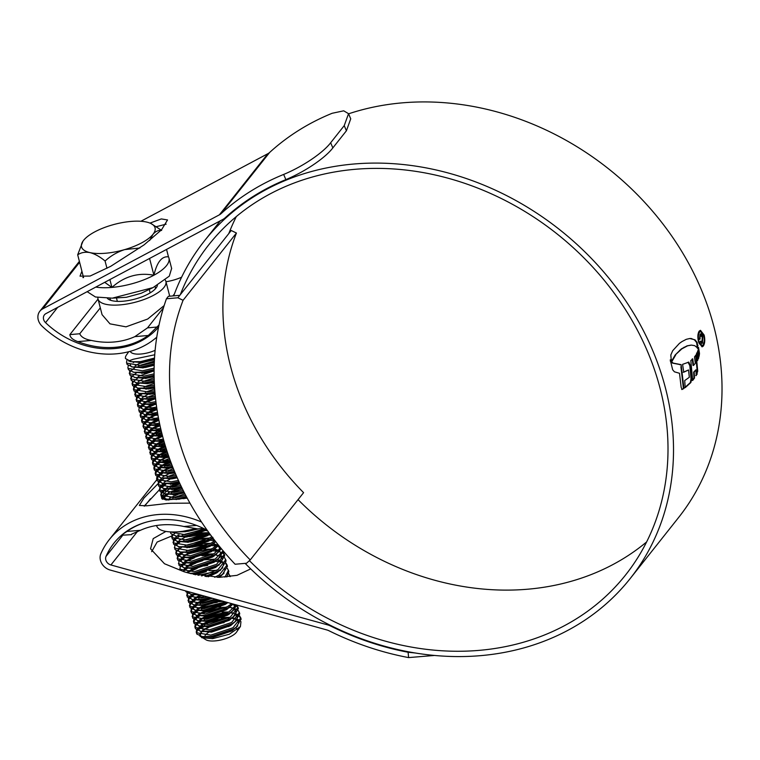 <?xml version="1.0" encoding="UTF-8"?>
<svg xmlns="http://www.w3.org/2000/svg" width="760" height="760" viewBox="0 0 760 760"><rect width="100%" height="100%" fill="white"/><g stroke="black" fill="none" stroke-linecap="round" stroke-linejoin="round"><path stroke-width="1.14" d="M179.816 295.327L168.378 296.324L166.44 298.775A276.383 233.614 38.4 0 0 235.096 564.243L246.525 563.245L250.22 559.939L303.582 492.67A260.024 219.782 -141.6 0 1 236.436 233.035L183.075 300.305L177.868 297.777L231.23 230.508L236.436 233.035M250.22 559.939A260.024 219.782 38.4 0 1 183.075 300.305M229.976 230.612L231.23 230.508M166.44 298.775L177.868 297.777M130.9 221.435A37.981 13.528 -14.5 0 0 111.853 225.074A37.981 13.528 -14.5 0 0 83.581 240.35A37.981 13.528 -14.5 0 0 83.002 241.138A37.981 13.528 -14.5 0 0 90.013 252.615A37.981 13.528 -14.5 0 0 124.716 249.594A37.981 13.528 -14.5 0 0 152.988 234.317A37.981 13.528 -14.5 0 0 150.993 223.554A37.981 13.528 -14.5 0 0 146.556 222.053A37.981 13.528 -14.5 0 0 130.9 221.435M171.627 268.432L169.299 276.137L153.035 287.613L112.28 298.158L95.475 296.998L87.162 291.678M166.554 249.422L168.473 256.851A43.852 15.618 165.5 0 1 168.948 258.067A43.852 15.618 165.5 0 1 153.909 275.215A43.852 15.618 165.5 0 1 111.919 287.413A43.852 15.618 165.5 0 1 95.807 287.08M153.035 287.613L141.16 293.284L126.331 297.293L112.28 298.158M155.125 350.322A16.948 6.032 165.5 0 1 140.999 354.008A16.948 6.032 165.5 0 1 130.264 351.31M128.715 351.728L128.402 352.212M154.527 358.065L140.429 361.637L131.489 361.75L125.495 358.577A23.37 8.322 165.5 0 1 126.407 355.062L128.212 352.459M240.958 621.68L240.407 626.534L236.559 632.092A16.948 6.032 165.5 0 1 215.184 640.889A16.948 6.032 165.5 0 1 206.226 639.939L199.909 636.091M204.63 638.581A16.948 6.032 165.5 0 1 204.44 636.775M205.076 635.474A16.948 6.032 165.5 0 1 211.014 630.99M240.407 626.534L229.339 634.22L212.6 638.666L201.695 637.697M199.69 634.809L200.013 633.716M209.579 626.914L203.423 630.183L209.579 626.914L222.965 622.697M204.953 626.183L198.369 629.536M202.398 624.91L204.468 623.808L227.069 618.193A23.37 8.322 -14.5 0 0 204.373 624.872M202.141 626.211A23.37 8.322 -14.5 0 0 198.236 629.498M197.476 630.41L196.507 632.767M196.602 629.936L196.241 632.13L196.821 634.039L202.274 636.586L211.204 636.443L233.358 629.061L236.16 627.209L241.157 619.106L239.732 615.952M200.45 626.116L197.134 629.09M196.241 632.13L196.479 632.719L210.862 635.122L233.016 627.731L240.815 617.785M224.076 614.365L204.126 619.514M201.371 620.939L196.897 624.216M196.108 625.128L195.139 627.484M195.234 624.644L194.873 626.848L195.453 628.748L200.906 631.303L209.845 631.151L231.99 623.77L234.792 621.917L239.789 613.823L238.364 610.669M227.173 612.855L203.1 618.526L201.03 619.619M198.35 621.347L195.766 623.798M194.873 626.848L195.111 627.428L209.504 629.831L231.648 622.45L239.447 612.494M200.004 615.657L195.529 618.934M194.74 619.837L193.772 622.193M193.866 619.362L193.505 621.556L194.085 623.466L199.538 626.012L208.477 625.869L230.622 618.488L233.424 616.635L238.421 608.532L236.996 605.387M225.805 607.572L201.732 613.244L199.661 614.336M196.992 616.065L194.398 618.517M193.505 621.556L193.743 622.145L208.136 624.549L230.28 617.167L238.079 607.211M221.34 603.792L201.391 608.95M198.636 610.365L194.161 613.643M193.382 614.555L192.403 616.911M192.498 614.07L192.717 618.184L198.17 620.73L207.109 620.578L229.254 613.197L232.056 611.353L237.063 605.121M224.438 602.281L200.364 607.952L198.293 609.045M196.346 610.261L193.04 613.234M192.147 616.274L192.375 616.854L206.767 619.257L228.912 611.876L236.341 604.922M215.289 599.098L200.032 603.658M197.267 605.083L192.793 608.361M192.014 609.264L191.045 611.629M191.13 608.788L191.349 612.892L196.802 615.438L205.741 615.296L227.886 607.914L233.082 604.019M212.296 598.272L196.925 603.763M194.978 604.969L191.672 607.943M190.779 610.983L191.007 611.572L205.399 613.975L227.544 606.594L231.724 603.639M204.459 596.106L198.664 598.376M195.899 599.792L191.425 603.069M190.646 603.981L189.677 606.337M189.762 603.497L189.981 607.611L195.434 610.156L204.373 610.014L227.002 602.338M202.15 595.469L195.557 598.471M193.61 599.688L190.304 602.661M189.411 605.701L189.639 606.29L204.031 608.684L225.236 601.853M194.541 594.51L190.066 597.788M189.278 598.69L188.309 601.056M188.394 598.215L188.623 602.319L194.066 604.875L203.005 604.722L219.393 600.229M191.52 594.918L188.936 597.369M188.043 600.419L188.28 600.998L202.663 603.402L217.255 599.64M189.306 591.917L188.698 592.496M187.91 593.408L186.941 595.764M187.026 592.933L187.255 597.037L192.707 599.583L201.637 599.44L210.197 597.692M188.005 591.556L187.568 592.087M186.675 595.128L186.912 595.716L201.295 598.12L207.565 596.961M185.582 590.89L185.886 591.745L191.339 594.301L198.17 594.367M185.953 590.995L193.886 593.189M213.142 572.071L197.999 575.301M206.331 571.663L195.491 574.778M197.201 568.385L188.727 572.042M187.701 568.081L183.226 571.358M195.833 563.093L187.359 566.76M186.333 562.789L182.419 565.535M189.839 573.363L194.807 573.011L216.951 565.62L219.754 563.778L224.751 555.674L223.326 552.52M212.135 554.705L202.226 555.807M194.465 557.811L185.991 561.469M184.043 562.685L183.521 563.056M184.015 562.685L180.728 565.658M180.196 566.494L180.072 569.288L194.465 571.681L216.609 564.3L224.409 554.353M184.965 557.508L181.051 560.244M178.828 561.212L179.046 565.317L184.5 567.872L193.439 567.72L215.583 560.339L218.386 558.486L223.506 551.266M210.767 549.423L200.858 550.525M181.953 557.916L179.369 560.367M178.476 563.417L178.704 563.996L193.097 566.399L215.241 559.018L223.089 550.772M206.302 545.642L186.361 550.8M183.302 552.396L179.123 555.494M178.343 556.406L177.375 558.761M177.46 555.931L177.678 560.034L183.131 562.581L192.071 562.438L214.215 555.056L217.018 553.204L221.35 548.682M207.936 544.188L191.729 547.238M181.307 552.111L178.001 555.085M177.108 558.125L177.336 558.714L191.729 561.117L213.873 553.726L220.685 547.884M204.934 540.36L184.993 545.509M181.934 547.114L177.755 550.211M176.975 551.123L176.006 553.48M176.092 550.639L176.31 554.743L181.763 557.298L190.703 557.146L212.847 549.765L218.585 545.3M198.123 539.952L190.361 541.956M179.92 546.839L179.218 547.342L179.892 546.839M175.74 552.843L175.968 553.422L190.361 555.826L212.505 548.444L217.854 544.388M203.575 535.068L183.625 540.227M179.721 542.336L176.947 544.388M174.724 545.357L174.952 549.461L180.395 552.007L189.335 551.864L211.48 544.483L215.621 541.567M206.663 533.567L188.993 536.664M178.552 541.557L175.266 544.511M174.373 547.552L174.61 548.14L188.993 550.544L211.147 543.163L214.861 540.588M202.207 529.786L182.257 534.945M179.198 536.541L175.028 539.638M174.239 540.55L173.27 542.906M173.356 540.065L173.584 544.169L179.037 546.725L187.967 546.573L210.121 539.192L212.572 537.596M199.111 528.77L187.625 531.383M176.482 536.769L173.898 539.23M173.005 542.269L173.242 542.849L187.625 545.253L209.779 537.871L211.802 536.579M176.795 531.886L174.107 533.909L174.43 531.981M172.871 535.258L171.902 537.624M171.988 534.783L172.216 538.887L177.669 541.433L186.599 541.291L209.494 533.453M171.636 536.978L171.874 537.567L186.257 539.971L208.725 532.399M204.288 528.798L184.889 534.679L170.335 531.914L170.848 533.606L176.301 536.151L185.231 536.009L205.761 529.53M184.993 493.933L172.691 497.942M169.623 499.538L168.872 499.994M178.059 494.38L169.584 498.037M167.637 499.253L166.63 499.975M182.447 488.908L171.323 492.651M168.559 494.076L164.084 497.353M163.305 498.256L162.668 499.301M181.83 487.654L168.216 492.756M162.963 496.935L165.746 494.332M162.421 497.781L162.032 498.883M180.025 483.882L169.955 487.369M167.191 488.784L162.725 492.062M161.937 492.974L160.968 495.33M161.053 492.489L161.272 496.603L166.725 499.149L175.664 499.006L186.399 496.603M179.436 482.619L166.858 487.464M164.901 488.68L161.595 491.653M160.702 494.693L160.939 495.282L175.322 497.676L185.754 495.377M165.832 483.502L161.357 486.78M160.569 487.683L159.6 490.048M159.685 487.207L159.913 491.311L165.357 493.867L174.296 493.715L183.844 491.682M177.147 477.574L173.954 478.524M163.533 483.388L160.227 486.362M159.334 489.411L159.571 489.991L173.954 492.394L183.217 490.447M175.503 473.774L167.219 476.795M164.464 478.22L159.989 481.488M159.201 482.401L158.232 484.756M158.317 481.916L158.545 486.029L163.998 488.575L172.928 488.433L181.374 486.714M174.971 472.511L172.586 473.233M161.443 478.619L158.859 481.08M157.966 484.12L158.203 484.709L172.586 487.112L180.775 485.459M173.403 468.702L165.851 471.504M163.096 472.929L158.621 476.206M157.833 477.109L156.864 479.474M156.959 476.634L156.598 478.838L157.177 480.738L162.63 483.293L171.56 483.141L179.008 481.697M172.891 467.428L171.228 467.951M160.075 473.337L157.491 475.788M156.598 478.838L156.835 479.417L171.218 481.821L178.429 480.434M171.409 463.6L164.483 466.222M160.578 468.331L157.254 470.924M156.465 471.827L155.496 474.183M155.591 471.352L155.23 473.546L155.809 475.456L161.262 478.002L170.192 477.859L176.738 476.644M170.924 462.327L161.386 466.327M158.906 467.903L156.123 470.506M155.23 473.546L155.468 474.135L169.85 476.539L176.187 475.37M169.518 458.479L163.115 460.94M160.36 462.355L155.886 465.633M155.097 466.545L154.128 468.901M154.223 466.06L153.862 468.264L154.441 470.164L159.894 472.72L168.825 472.568L174.562 471.542M169.062 457.188L168.492 457.377M156.626 463.324L154.755 465.224M153.862 468.264L154.1 468.844L168.492 471.248L174.04 470.269M167.732 453.321L161.747 455.648M158.992 457.073L154.517 460.351M153.729 461.253L152.76 463.619M152.855 460.778L152.494 462.973L153.073 464.882L158.526 467.428L167.466 467.286L172.491 466.421M167.295 452.029L158.65 455.753M156.702 456.959L153.387 459.933M152.494 462.973L152.732 463.562L167.124 465.965L171.998 465.13M166.041 448.144L160.379 450.366M157.624 451.782L153.149 455.059M152.361 455.971L151.392 458.327M151.487 455.487L151.126 457.691L151.706 459.601L157.159 462.147L170.525 461.263M152.19 446.148L165.632 446.823L157.282 450.462M154.612 452.19L152.019 454.651M151.126 457.691L151.364 458.27L165.756 460.674L170.05 459.962M164.464 442.928L159.011 445.075M156.256 446.5L151.781 449.777M151.002 450.68L150.024 453.045M150.119 450.205L150.338 454.309L155.791 456.865L168.673 456.076M164.084 441.617L155.914 445.18M153.244 446.909L150.66 449.359M149.768 452.409L149.995 452.988L164.388 455.392L168.216 454.774M154.888 441.218L150.413 444.486M149.634 445.398L148.666 447.754M148.751 444.913L148.969 449.027L154.423 451.573L166.915 450.86M162.64 436.363L154.546 439.888M152.599 441.104L149.292 444.077M148.399 447.117L148.627 447.706L163.02 450.11L166.497 449.559M161.614 432.392L156.284 434.501M153.52 435.926L149.045 439.204M148.266 440.106L147.298 442.472M147.383 439.631L147.601 443.735L153.055 446.291L165.272 445.626M161.291 431.062L153.178 434.606M151.23 435.822L147.924 438.786M147.031 441.835L147.259 442.415L161.652 444.818L164.873 444.315M151.012 431.328L147.687 433.922M146.898 434.824L145.93 437.18M146.015 434.349L146.243 438.453L151.686 440.999L163.732 440.373M160.056 425.733L151.82 429.324M149.862 430.53L146.556 433.504M145.663 436.544L145.901 437.133L160.284 439.536L163.362 439.061M150.793 425.353L146.319 428.63M145.53 429.542L144.561 431.898M144.647 429.058L144.875 433.162L150.328 435.717L162.307 435.1M145.35 419.719L158.925 420.375L150.452 424.033M148.504 425.248L145.189 428.222M144.295 431.262L144.533 431.841L158.916 434.245L161.965 433.779M149.425 420.071L144.951 423.349M144.162 424.251L143.193 426.616M143.279 423.776L143.507 427.88L148.96 430.426L160.987 429.808M147.136 419.957L143.82 422.93M142.927 425.97L143.165 426.559L157.548 428.963L160.673 428.478M146.908 415.473L144.143 417.525M142.794 418.969L141.825 421.325M141.92 418.484L141.559 420.688L142.139 422.598L147.592 425.144L159.78 424.488M157.006 409.535L147.715 413.459M145.236 415.045L142.452 417.648M141.559 420.688L141.797 421.268L156.18 423.671L159.495 423.159M146.386 409.668L142.775 412.233M141.427 413.677L140.457 416.043M140.552 413.202L140.191 415.406L140.771 417.306L146.224 419.862L158.688 419.149M154.821 404.519L146.347 408.177M142.956 410.466L141.084 412.357M140.191 415.406L140.429 415.986L154.812 418.389L158.431 417.81M145.018 404.387L141.407 406.952M139.184 407.911L138.823 410.115L139.403 412.024L144.856 414.57L157.709 413.791M155.562 398.582L144.98 402.885M143.032 404.101L139.716 407.075M138.823 410.115L139.061 410.704L153.453 413.108L157.482 412.442M155.135 394.449L146.708 397.499M143.649 399.095L139.479 402.202M138.691 403.104L137.721 405.469M137.816 402.629L137.456 404.833L138.035 406.733L143.488 409.288L156.835 408.405M155.011 393.062L152.085 393.946M141.636 398.829L138.349 401.784M137.456 404.833L137.693 405.412L152.085 407.816L156.636 407.046M154.689 388.911L145.34 392.217M142.281 393.813L138.111 396.919M137.332 397.822L136.353 400.178M136.448 397.347L136.667 401.451L142.12 403.997L151.059 403.854L156.085 402.981M140.296 393.528L136.99 396.501M136.097 399.541L136.325 400.13L150.718 402.534L155.914 401.622M154.365 383.363L143.982 386.935M140.923 388.531L136.743 391.628M135.964 392.54L134.995 394.896M135.081 392.055L135.299 396.159L140.752 398.715L149.691 398.563L155.448 397.537M138.206 388.759L135.622 391.21M134.729 394.259L134.957 394.839L149.35 397.242L155.306 396.169M154.166 377.805L142.614 381.644M139.555 383.24L135.375 386.346M134.596 387.248L133.627 389.614M133.713 386.773L133.931 390.877L139.384 393.423L148.323 393.281L154.926 392.046M137.531 382.954L134.254 385.928M133.361 388.968L133.589 389.557L147.982 391.96L154.821 390.668M137.341 378.47L134.016 381.055M133.228 381.966L132.259 384.322M132.344 381.482L132.572 385.595L138.016 388.141L146.956 387.99L154.527 386.517M154.1 370.851L138.149 376.456M131.993 383.686L132.23 384.265L146.614 386.669L154.451 385.12M136.819 372.666L132.648 375.772M131.86 376.675L130.891 379.041M130.976 376.2L131.204 380.304L136.657 382.859L145.588 382.707L154.261 380.931M154.195 365.294L145.245 367.507M130.625 378.404L130.862 378.983L145.245 381.387L154.214 379.525M154.356 361.133L138.51 365.788M134.605 367.897L131.28 370.481M130.492 371.393L129.523 373.749M129.608 370.909L129.836 375.022L135.29 377.568L144.219 377.425L154.118 375.288M154.423 359.746L143.887 362.226M129.257 373.112L129.494 373.702L143.877 376.095L154.1 373.863M134.311 361.959L133.237 362.606M128.25 365.626L127.889 367.83L128.468 369.731L133.921 372.286L142.851 372.134L154.109 369.569M127.889 367.83L128.126 368.41L142.509 370.813L154.128 368.125M126.91 360.287L126.521 362.539L127.1 364.448L132.553 366.994L141.483 366.852L154.242 363.774M126.521 362.539L126.758 363.128L141.141 365.531L154.309 362.311M240.929 618.459L239.457 616.731M238.697 616.227L235.439 614.954M229.273 614.184L227.516 614.175M239.115 615.41L236.36 614.014M199.566 620.872L208.582 620.91L227.706 614.403L229.776 612.892M226.727 608.883L226.148 608.893M237.747 610.128L234.992 608.722M233.738 608.342L231.097 607.839M229.548 607.677L228.409 607.601M238.193 607.886L236.721 606.157M235.961 605.653L234.032 604.779M233.51 604.608L232.712 604.38M229.995 576.64L228.798 573.667M226.803 577.001L228.855 571.529L227.43 568.375M216.97 566.608L215.792 566.589M224.96 577.153L228.513 570.209M218.614 565.383L217.673 565.326M217.597 577.353L222.49 574.351L227.487 566.247L226.062 563.093M227.259 565.601L225.786 563.872M220.286 561.773L214.424 561.308M214.69 577.277L219.345 574.873L227.145 564.927M217.246 560.101L216.305 560.034L217.274 559.274M213.503 559.996L212.03 560.044M205.057 576.45L218.32 570.912L221.122 569.059L226.119 560.956L224.694 557.811M214.234 556.035L212.477 556.025M201.581 575.938L217.977 569.591L225.777 559.635M224.076 557.27L221.321 555.864M219.573 555.931L214.738 554.743M224.523 555.028L223.05 553.299M217.559 551.2L211.689 550.734M218.7 550.202L213.522 549.356L218.206 550.649M214.51 549.528L213.37 549.452M219.982 547.029L217.673 546.231M216.191 545.908L209.741 545.452M217.332 544.91L212.154 544.065M213.142 544.245L212.002 544.169M214.823 540.626L208.373 540.17M213.788 539.192L210.786 538.783L214.016 539.486M211.774 538.954L210.833 538.897L211.812 538.128M208.031 538.85L206.568 538.897M210.625 534.983L207.005 534.888M226.442 626.696A16.948 6.032 165.5 0 1 228.959 626.572M235.495 627.684A16.948 6.032 165.5 0 1 237.253 629.717M227.069 618.193L228.541 618.136M231.154 618.165L236.436 618.944M237.68 619.352L240.359 620.958M201.923 631.408L200.241 634.952M201.4 636.452L212.857 637.431L231.98 630.923L237.814 625.86M238.792 623.219L238.459 621.585L237.053 620.008M235.98 619.371L231.306 618.07M229.045 617.87L221.359 618.241M217.607 618.858L206.017 622.601L202.055 624.9M200.554 626.126L198.873 629.669M200.032 631.161L211.489 632.139L230.612 625.642L236.445 620.568M237.424 617.937L237.091 616.293L235.685 614.716M230.935 612.94L232.465 613.13M227.677 612.579L224.228 612.579L204.649 617.319L200.688 619.619M199.186 620.844L197.505 624.378L197.343 623.741L197.657 624.416M198.664 625.879L210.121 626.857L229.244 620.35L235.087 615.286M236.056 612.645L235.723 611.011L234.317 609.434M228.732 607.525L229.596 607.639M226.309 607.297L222.861 607.288L203.281 612.028L199.32 614.327M197.818 615.553L196.137 619.096L195.975 618.459L196.289 619.134M197.296 620.587L208.753 621.566L227.876 615.068L233.719 609.995M234.688 607.364L234.355 605.73L232.95 604.153M217.265 602.385L213.503 603.003M207.451 604.561L197.951 609.045M196.45 610.27L194.769 613.804M195.938 615.306L207.385 616.284L226.508 609.786L232.351 604.713M206.083 599.279L196.593 603.753M195.082 604.979L193.401 608.522L193.239 607.886L193.553 608.561M194.57 610.014L206.017 611.002L225.141 604.494L227.924 602.594M201.295 595.232L195.225 598.471M193.714 599.697L192.042 603.24L191.871 602.594L192.185 603.269M193.201 604.732L204.659 605.711L221.055 600.694M192.346 594.406L190.674 597.949M191.833 599.45L203.291 600.428L212.477 598.319M189.259 591.907L189.306 592.667M190.465 594.158L201.257 595.222M220.001 570.656L219.155 570.522M216.743 570.294L209.057 570.665M199.243 572.85L194.664 574.589M219.431 577.353L224.143 572.992M218.633 565.373L217.635 565.212M207.689 565.383L203.936 566M197.885 567.558L188.385 572.042M208.116 576.811L216.942 572.783L222.775 567.711M223.554 563.739L222.015 561.858M220.941 561.222L217.293 560.063M202.568 560.718L190.978 564.461L187.017 566.751M185.516 567.976L183.834 571.52L183.673 570.883L183.986 571.558M193.373 574.284L196.45 574L215.574 567.492L221.416 562.419M222.186 558.448L220.647 556.577M212.638 554.429L201.2 555.427M191.786 558.211L185.649 561.469M184.148 562.694L182.466 566.238M183.625 567.73L195.082 568.708L214.206 562.21L220.048 557.137M220.647 554.904L220.751 552.833L219.279 551.285M211.27 549.147L207.822 549.147L188.243 553.888L184.281 556.178M182.78 557.403L181.099 560.947M182.257 562.447L193.714 563.426L212.838 556.918L218.68 551.855M219.659 549.214L219.317 547.58L217.911 546.003M216.837 545.366L212.163 544.065M202.226 544.236L192.413 546.421M181.412 552.121L179.73 555.664M180.899 557.156L192.346 558.135L211.47 551.636L217.312 546.563M208.534 538.574L197.096 539.572M191.045 541.13L187.682 542.346M179.531 551.874L190.988 552.852L210.102 546.345L215.688 541.652M207.176 533.292L195.728 534.28M189.677 535.847L186.323 537.063M178.248 541.975L176.833 544.445L177.147 545.129M178.163 546.582L189.62 547.561L208.734 541.063L212.876 537.994M195.329 528.817L194.361 528.998M188.309 530.556L184.956 531.772M176.795 541.3L188.252 542.279L207.366 535.781L209.931 534.052M175.427 536.009L186.884 536.997L206.73 530.043M177.479 531.848L185.516 531.706L196.716 528.913M186.703 497.173L178.724 499.31M184.072 492.147L175.38 494.769M167.722 499.282L167.048 499.994M177.375 488.272L174.011 489.487M166.373 493.971L164.702 497.515L165.632 493.895M165.861 499.006L168.52 499.994M183.673 498.721L186.998 497.724M179.18 482.077L172.653 484.205M165.005 488.689L163.333 492.233M164.493 493.725L175.95 494.703L184.423 492.822M174.638 477.698L171.285 478.914M163.637 483.398L161.965 486.942M163.125 488.442L174.582 489.421L181.944 487.872M174.743 471.969L169.917 473.632M161.756 483.151L173.214 484.13L179.55 482.866M171.902 467.124L162.412 471.608M160.901 472.834L159.23 476.368L159.059 475.731L159.372 476.406M160.388 477.869L171.845 478.847L177.251 477.822M170.544 461.842L161.044 466.317M159.543 467.542L157.861 471.086M159.02 472.577L170.477 473.556L175.056 472.729M165.813 457.767L159.676 461.035M158.175 462.26L156.493 465.794M157.652 467.295L169.109 468.274L172.966 467.609M167.124 451.497L158.308 455.743M156.807 456.969L155.125 460.512L154.964 459.876L155.277 460.55M156.284 462.004L167.741 462.992L170.971 462.45M165.471 446.3L156.94 450.462M155.439 451.687L153.757 455.23L153.596 454.584L153.909 455.259M154.916 456.722L166.373 457.7L169.09 457.263M163.932 441.075L155.572 445.17M154.071 446.395L152.389 449.939M153.558 451.44L167.305 452.058M162.498 435.812L154.214 439.888M152.703 441.113L151.022 444.657M161.158 430.521L152.845 434.606M151.335 435.831L149.606 439.052M150.822 440.866L164.075 441.57M157.614 426.056L151.477 429.315M149.967 430.54L148.295 434.083L148.124 433.438L148.438 434.122M149.454 435.575L162.621 436.297M158.821 419.815L150.109 424.033M148.599 425.258L146.927 428.792M148.086 430.293L161.281 431.015M154.879 415.483L148.741 418.741M147.231 419.966L145.559 423.51L145.388 422.873L145.702 423.548M146.718 425.001L160.046 425.704M156.873 408.984L147.373 413.459M145.445 415.112L144.03 417.582L144.333 418.256M152.142 404.909L146.005 408.167M144.505 409.393L142.775 412.623M143.982 414.438L155.439 415.416L157.918 415.017M154.137 398.411L144.637 402.885M143.108 404.13L141.455 407.654M142.614 409.146L154.071 410.124L157.025 409.64M152.769 393.119L149.406 394.335M141.74 398.848L140.087 402.363M141.246 403.864L152.703 404.842L156.246 404.234M151.401 387.837L148.038 389.053M140.382 393.556L138.719 397.081M139.887 398.572L151.335 399.551L155.582 398.8M139.013 388.274L137.351 391.79M138.519 393.291L149.967 394.269L155.04 393.328M148.666 377.264L145.302 378.48M137.645 382.992L135.993 386.507L135.821 385.871L136.135 386.545M137.151 387.999L148.608 388.987L154.612 387.809M154.1 370.272L153.349 370.415M135.784 382.717L147.24 383.695L154.309 382.233M154.214 364.733L151.981 365.132M145.93 366.69L142.576 367.906M134.416 377.435L145.873 378.413L154.137 376.599M130.283 361.551L141.768 362.548L154.46 359.185L139.032 363.584L135.071 365.883M133.048 372.144L144.505 373.122L154.1 370.889M131.68 366.861L143.136 367.84L154.204 365.094M224.086 622.687L222.556 622.867M211.907 625.328L202.435 630.154M201.181 631.332L200.383 634.989M203.67 636.728L212.686 636.766L231.809 630.268L235.049 627.988M238.421 623.618L238.526 621.547L237.339 619.713M236.369 619.01L232.094 617.567M230.061 617.291L221.189 617.576M210.539 620.036L201.067 624.862M199.814 626.05L199.016 629.698M202.302 631.446L211.318 631.484L230.441 624.976L233.681 622.706M237.053 618.336L237.158 616.265L235.97 614.431M235.001 613.728L230.736 612.275M228.693 612.009L222.148 612.038M206.653 615.695L199.7 619.581M198.445 620.768L197.343 623.741M200.934 626.154L209.95 626.192L229.073 619.694L232.313 617.414M235.685 613.044L235.79 610.973L234.602 609.14M233.633 608.437L229.368 606.993M220.78 606.755L218.462 607.012M207.812 609.472L198.332 614.289M197.077 615.476L195.975 618.459M232.056 611.353L230.945 612.132M234.317 607.762L234.422 605.692L233.538 604.143M223.269 601.303L214.215 602.177M206.445 604.181L196.964 609.007M195.709 610.194L194.921 613.842M198.198 615.581L207.214 615.619L226.337 609.121L229.586 606.85M205.076 598.899L195.595 603.725M194.341 604.903L193.239 607.886M196.831 610.299L205.846 610.337L224.969 603.839L227.164 602.385M200.25 594.947L194.227 598.433M192.973 599.621L191.871 602.594M195.462 605.017L204.487 605.055L220.077 600.428M191.615 594.329L190.817 597.987M194.094 599.725L203.119 599.764L211.261 597.987M189.107 591.859L189.449 592.695M192.736 594.443L199.434 594.719M220.6 570.152L219.792 569.99M198.236 572.47L193.772 574.265M218.215 577.353L222.49 574.351M224.751 570.76L224.855 568.689M219.232 564.861L218.49 564.718M207.518 564.718L204.649 565.174M192.403 568.974L187.397 572.005M206.492 576.631L216.771 572.119L221.122 569.059M223.383 565.478L223.487 563.407L222.3 561.564M221.331 560.861L217.065 559.417M215.023 559.142L203.281 559.883M192.983 562.837L186.029 566.713M184.775 567.9L183.673 570.883M190.969 573.677L196.28 573.334L215.403 566.836L218.642 564.556M222.015 560.186L222.119 558.115L220.932 556.282M216.495 554.297L215.697 554.135M213.664 553.859L204.791 554.144M194.142 556.605L184.661 561.431M183.407 562.619L182.618 566.267M185.896 568.005L194.911 568.053L214.035 561.545L218.386 558.486M220.751 552.833L219.573 550.99M218.595 550.288L214.386 548.853M205.741 548.606L203.423 548.862M192.774 551.323L190.247 552.264M188.299 553.119L183.293 556.149M182.039 557.327L181.25 560.984M184.528 562.723L193.543 562.761L212.667 556.263L215.906 553.983M219.279 549.613L219.383 547.542L218.206 545.708M217.227 545.005L213.759 543.723M210.928 543.286L202.055 543.571M191.406 546.031L186.931 547.827M180.424 552.339L179.882 555.693M183.16 557.441L192.175 557.479L211.299 550.971L214.548 548.701M213.408 538.697L211.593 538.27M209.56 538.004L197.809 538.736M190.038 540.75L187.511 541.69M179.303 546.763L178.514 550.411M181.792 552.149L190.817 552.188L209.931 545.689L213.18 543.409M208.192 532.712L199.32 532.997M188.67 535.458L179.189 540.284M177.935 541.471L176.833 544.445M180.424 546.867L189.449 546.906L208.563 540.398L212.914 537.348M176.567 536.189L175.636 539.828M179.056 541.576L188.081 541.614L207.195 535.116L209.494 533.586M176.301 536.151L186.713 536.332L206.064 529.692M182.818 531.297L194.693 528.894M179.103 498.456L176.196 499.558M177.736 493.173L173.261 494.969M167 499.187L166.402 499.966M176.368 487.892L171.893 489.687M168.121 499.292L177.147 499.329L186.666 497.116M172.482 483.541L170.525 484.395M164.264 488.613L163.476 492.261M166.754 494L175.778 494.047L184.11 492.214M173.631 477.318L164.15 482.144M162.906 483.322L162.108 486.979M165.386 488.718L174.41 488.756L181.64 487.245M172.263 472.026L162.792 476.852M161.538 478.04L160.74 481.688M164.027 483.436L173.042 483.474L179.255 482.239M170.895 466.744L161.424 471.57M160.17 472.758L159.059 475.731M162.659 478.144L171.674 478.183L176.975 477.185M169.527 461.453L160.056 466.279M158.802 467.466L158.004 471.124M161.291 472.862L170.306 472.901L174.791 472.093M168.159 456.171L158.688 460.997M157.434 462.184L156.636 465.832M159.923 467.571L172.71 466.963M166.791 450.889L157.32 455.705M156.066 456.893L154.964 459.876M158.555 462.289L170.734 461.805M165.281 445.654L155.952 450.423M154.698 451.611L153.596 454.584M157.187 456.998L168.862 456.617M161.538 441.256L154.584 445.141M153.33 446.32L152.541 449.977M154.423 451.573L167.095 451.402M162.317 435.157L153.216 439.85M151.962 441.037L151.173 444.685M154.451 446.433L165.433 446.167M160.996 429.856L158.802 430.683M156.855 431.537L151.848 434.568M150.594 435.755L149.805 439.403M153.083 441.142L163.884 440.914M157.443 425.391L150.48 429.276M149.236 430.464L148.124 433.438M151.715 435.86L162.45 435.641M156.075 420.109L149.121 423.994M147.868 425.182L147.07 428.83M150.357 430.568L161.12 430.35M152.76 415.682L147.754 418.703M146.5 419.89L145.388 422.873M148.989 425.286L159.904 425.04M151.392 410.39L146.386 413.421M144.884 414.903L144.03 417.582M147.62 419.995L158.792 419.7M151.971 404.253L145.018 408.139M143.763 409.317L142.965 412.974M144.856 414.57L157.805 414.352M150.603 398.962L143.649 402.847M142.395 404.035L141.607 407.683M144.884 409.431L156.921 408.965M149.236 393.68L142.281 397.565M141.027 398.753L139.925 401.726M143.516 404.139L156.161 403.56M147.868 388.388L145.92 389.253M139.659 393.462L138.871 397.109M140.752 398.715L151.164 398.895L155.505 398.116M149.026 382.166L146.5 383.106M138.291 388.18L137.503 391.827M140.78 393.566L149.796 393.604L154.974 392.635M147.659 376.884L145.132 377.815M143.184 378.68L138.177 381.7M136.923 382.888L135.821 385.871M139.412 388.284L148.438 388.322L154.565 387.115M146.291 371.592L141.816 373.388M138.044 382.992L147.07 383.04L154.28 381.529M154.242 364.04L152.703 364.297M144.923 366.31L142.405 367.251M136.686 377.71L145.702 377.748L154.128 375.887M154.498 358.52L152.456 358.815M142.785 361.294L139.08 362.815M135.318 372.428L144.333 372.466L154.109 370.167M130.359 364.724L130.663 365.398M133.95 367.137L142.965 367.175L154.223 364.363M132.715 361.883L141.597 361.893L154.498 358.445M168.473 256.851C161.832 256.034 156.978 262.152 153.909 275.215C138.244 272.317 124.25 276.383 111.919 287.413L104.709 282.34M82.935 241.233L77.681 254.79A43.824 15.608 -14.5 0 0 77.701 254.828L83.552 277.599M77.701 254.828C81.111 252.481 85.206 251.74 90.013 252.615C94.857 253.897 99.873 256.68 105.051 260.974L106.979 268.299M139.831 248.007L124.716 249.594C117.335 251.978 110.817 255.769 105.155 260.965L105.079 260.955M149.625 240.54L152.988 234.317C155.61 231.287 158.489 230.005 161.614 230.451M161.225 230.118L150.993 223.554M149.577 258.457L153.909 275.215M109.896 279.576L111.919 287.413M157.415 285.361A26.296 9.367 165.5 0 1 156.38 287.565A26.296 9.367 165.5 0 1 123.225 301.207A26.296 9.367 165.5 0 1 109.316 299.734A26.296 9.367 165.5 0 1 107.35 298.319M155.107 289.104A23.37 8.322 -14.5 0 0 155.268 286.985A23.37 8.322 -14.5 0 0 155.135 286.577M97.879 297.54A35.055 12.483 -14.5 0 0 98.011 298.974A35.055 12.483 -14.5 0 0 120.317 304.874A35.055 12.483 -14.5 0 0 165.898 281.418A35.055 12.483 -14.5 0 0 165.319 280.098M164.16 305.577L147.668 319.038L125.989 326.838L109.981 323.845L102.068 314.659L98.011 298.974M159.03 324.976L148.314 335.474A81.766 69.112 38.4 0 1 77.824 341.61C72.808 339.805 70.148 337.478 69.863 334.618L79.762 333.754L100.311 307.857M174.42 293.949L172.843 295.934M163.495 307.714L147.516 327.864L157.424 326.999M98.04 299.088L69.863 334.618M165.984 281.741A75.924 64.172 -141.6 0 0 181.611 277.201M148.314 335.474L134.805 336.651A75.924 64.172 38.4 0 1 91.333 340.433L77.824 341.61M109.934 298.272A23.37 8.322 -14.5 0 0 110.01 298.69A23.37 8.322 -14.5 0 0 111.178 300.456M134.805 336.651L147.516 327.864M79.762 333.754C81.12 337.05 84.968 339.283 91.333 340.433M121.695 535.04L126.93 531.458L140.429 530.29L131.603 534.185M140.429 530.29A75.924 64.172 38.4 0 1 161.272 524.932A75.924 64.172 38.4 0 1 183.91 526.5L196.526 525.407M195.082 528.789A35.055 12.483 165.5 0 1 178.98 531.725A35.055 12.483 165.5 0 1 156.684 525.825L156.598 525.502M187.245 498.189L165.794 499.938L161.605 498.17L161.652 497.116M150.461 498.769L144.675 506.065M121.543 535.239L131.499 534.65M126.93 531.458A81.766 69.112 38.4 0 1 146.851 522.006M161.946 496.365L163.989 493.62M165.053 492.546L169.689 488.728M171.959 487.179L179.655 483.084M203.452 528.39L197.733 528.894L183.91 526.5M249.422 560.661A265.867 224.722 -141.6 0 0 479.427 650.341A265.867 224.722 -141.6 0 0 625.518 575.044A265.867 224.722 -141.6 0 0 621.994 304.285A265.867 224.722 -141.6 0 0 355.024 169.309A265.867 224.722 -141.6 0 0 208.924 244.615A265.867 224.722 -141.6 0 0 180.3 294.719M298.053 499.633A265.867 224.722 -141.6 0 0 527.934 589.19A265.867 224.722 -141.6 0 0 646.608 541.956M236.341 216.543A265.867 224.722 -141.6 0 0 228.807 233.557M157.909 483.825L143.982 498.019L139.346 505.466L146.775 505.808L166.554 503.557A88.188 74.546 38.4 0 1 171.941 503.272L189.962 503.13M434.539 655.452L408.614 657.59A278.131 235.096 38.4 0 1 329.051 630.79A11.685 9.88 -141.6 0 0 326.724 629.907L110.21 570.057A12.274 10.374 38.4 0 1 100.871 553.717A88.188 74.546 38.4 0 1 109.354 539.553A88.188 74.546 38.4 0 1 157.823 514.567A88.188 74.546 38.4 0 1 201.552 522.034M408.614 657.59L408.091 652.251A272.289 230.156 38.4 0 1 330.904 626.154A17.527 14.82 -141.6 0 0 327.417 624.815L110.903 564.965A6.431 5.434 38.4 0 1 106.01 556.415A82.346 69.606 38.4 0 1 113.933 543.181A82.346 69.606 38.4 0 1 159.191 519.859A82.346 69.606 38.4 0 1 207.233 530.309M165.803 484.348L162.488 487.065M159.429 489.763L144.162 506.122M245.128 563.369A271.709 229.662 -141.6 0 0 480.795 655.633A271.709 229.662 -141.6 0 0 630.097 578.673A271.709 229.662 -141.6 0 0 626.487 301.967A271.709 229.662 -141.6 0 0 353.656 164.027A271.709 229.662 -141.6 0 0 204.345 240.986A271.709 229.662 -141.6 0 0 173.707 295.858M630.097 578.673L678.604 517.512A271.709 229.662 -141.6 0 0 674.994 240.806A271.709 229.662 -141.6 0 0 402.163 102.866A271.709 229.662 -141.6 0 0 348.593 113.81M675.688 354.958L672.325 360.8L671.165 359.356L670.833 354.967L672.686 350.712L679.411 343.387L681.957 341.582L686.308 339.312L689.767 338.513L694.991 339.815L697.195 342.532L697.927 348.26L694.773 345.686L691.419 345.106L687.591 345.809L681.843 348.868L675.156 355.005L681.311 348.916L687.059 345.857L690.887 345.144M682.005 389.471L683.962 388.493L681.112 364.648L679.896 364.781M681.112 364.648L673.028 363.071L670.234 359.869L672.676 369.797L674.433 371.811L679.497 373.284L681.169 387.372L682.128 389.49M688.569 362.197L682.584 364.353L683.762 372.21L688.541 369.959L689.32 377.302L684.712 380.541L685.207 387.657L690.897 382.489L691.562 378.736L690.365 365.645L688.788 362.083M697.404 360.715L697.917 359.822L697.082 352.982L696.549 353.979L697.404 360.715M698.288 358.758L698.772 357.874L697.87 350.683L697.442 351.899L698.288 358.758M698.516 347.405L698.155 349.828L699.086 356.392L699.494 353.428L698.516 347.405M692.664 380.456L694.507 378.062L694.184 372.106L695.913 369.806L696.226 375.582L697.727 371.165L696.16 354.73L694.517 356.896L695.314 363.27L693.576 365.417L692.75 358.863L690.821 360.61L692.664 380.456M704.149 335.074C705.185 339.863 704.9 343.529 703.285 346.085L702.059 346.864L698.573 342.095C697.461 337.326 697.67 333.659 699.2 331.103L700.473 330.324L704.149 335.074L700.511 330.429M158.583 327.104A82.346 69.606 38.4 0 1 45.553 322.648A6.431 5.434 38.4 0 1 44.422 314.858A6.431 5.434 38.4 0 1 45.904 313.633L222.613 219.583A17.527 14.82 -141.6 0 0 225.273 217.711A272.289 230.156 38.4 0 1 285.865 179.626L283.66 174.439C304.56 165.737 323.731 151.962 330.657 142.747L332.842 147.896C325.888 157.149 306.679 170.895 285.865 179.626M166.145 224.162L156.456 226.641M83.372 276.897L82.897 277.618M250.705 568.898L237.006 575.329L219.393 577.353L190.085 573.429L184.205 571.805L164.493 563.749L150.556 548.815L153.207 538.612L165.927 531.43M194.189 529.026L196.317 529.207M204.924 530.356L207.623 530.86M151.658 551.684L157.111 542.061L171.579 536.047M177.811 535.011L179.046 534.878M194.589 534.641L196.28 534.755M167.751 468.426A88.188 74.546 38.4 0 1 168.758 467.637M156.769 337.183A88.188 74.546 38.4 0 1 41.999 326.097A12.274 10.374 38.4 0 1 39.843 311.229A12.274 10.374 38.4 0 1 42.674 308.892L219.383 214.833A11.685 9.88 -141.6 0 0 221.15 213.589A278.131 235.096 38.4 0 1 283.66 174.439M140.894 221.274L267.89 153.681A11.685 9.88 -141.6 0 0 269.658 152.437A278.131 235.096 38.4 0 1 332.167 113.278L343.71 110.817L348.545 113.677L344.233 125.628L330.657 142.747M81.909 271.216L80.037 276.155L90.088 276.051L110.665 266.342L144.058 244.891L161.528 229.805L167.532 219.944L161.31 218.927L149.967 223.098M348.545 113.677L350.731 118.826L346.417 130.777L332.842 147.896M408.091 652.251L415.255 652.992M703.285 346.085L702.753 346.132L704.178 341.591M697.88 336.034L699 332.243L700.615 331.522L699.533 332.196C698.212 334.362 698.031 337.488 698.981 341.582L701.955 345.648L703.028 344.983C704.396 342.817 704.634 339.682 703.75 335.578L700.615 331.522M701.955 345.648L699.162 343.624M698.459 341.63L698.981 341.582M681.711 389.5L683.42 388.541L680.913 366.709M670.32 361.123L672.495 363.118L680.58 364.695M672.495 363.118L673.028 363.071M683.42 388.541L683.962 388.493M688.038 362.244L689.833 365.683L691.03 378.784L690.365 382.536L684.665 387.704M688.541 369.959L683.221 372.257M689.833 365.683L690.365 365.645M690.365 382.536L690.897 382.489M671.783 360.848L675.156 355.005M697.385 348.308L696.663 342.579L694.459 339.863L691.106 338.466M689.491 338.542L690.574 338.513M696.54 353.029L697.376 359.869L696.863 360.753M697.376 359.869L697.917 359.822M697.481 351.794L698.24 357.922L697.756 358.805M698.24 357.922L698.772 357.874M699.39 354.73L698.867 354.777L698.953 353.476L699.494 353.428M698.364 348.906L698.953 353.476M695.913 369.806L693.652 372.153L693.975 378.109L692.122 380.503M693.975 378.109L694.507 378.062M693.652 372.153L694.184 372.106M697.224 374.043L695.694 375.63M696.683 374.091L697.195 371.212L695.818 356.193M692.217 358.91L693.044 365.465L693.576 365.417M701.271 334.409L702.25 336.709L701.955 343.055L700.378 341.781L700.853 341.183L702.135 341.753L702.306 337.231L700.444 335.293L699.732 339.406L700.102 334.229C701.119 333.222 702.012 334.039 702.781 336.661L702.487 343.007L701.746 343.51M701.119 342.133L702.135 341.753M700.891 334.998L699.913 335.341L700.891 334.998M700.102 334.229L700.825 333.754M699.637 338.903L699.913 335.341M701.603 341.8L700.321 341.231M699.675 338.856L700.207 338.808M122.655 535.42L106.01 556.415M57.665 307.373L45.553 322.648M327.969 624.121L327.417 624.815M137.189 531.829L110.903 564.965M267.89 153.681L219.383 214.833M79.6 262.323L42.674 308.892M269.658 152.437L221.15 213.589M346.417 130.777L344.233 125.628M699 332.243L699.533 332.196M691.03 378.784L691.562 378.736M690.251 382.679L690.783 382.631M679.658 350.274L680.19 350.227M681.311 348.916L681.843 348.868M683.971 347.263L684.503 347.216M687.059 345.857L687.591 345.809M697.442 345.477L697.975 345.43M696.663 342.579L697.195 342.532M694.459 339.863L694.991 339.815M697.195 371.212L697.727 371.165M702.25 336.709L702.781 336.661M116.451 297.91L117.344 301.368M180.177 570.019L179.835 568.698M230.175 576.621L229.881 575.5M149.255 289.417L150.157 292.885M200.25 634.97L200.079 634.315M238.697 622.212L238.526 621.547M198.882 629.688L198.711 629.024M237.329 616.92L237.158 616.265M235.961 611.639L235.79 610.973M234.593 606.356L234.422 605.692M194.778 613.833L194.607 613.168M190.674 597.968L190.504 597.312M189.306 592.686L189.136 592.021M182.476 566.257L182.305 565.592M181.108 560.966L180.937 560.31M219.554 548.207L219.383 547.542M179.74 555.683L179.569 555.019M161.965 486.961L161.794 486.305M160.597 481.678L160.427 481.013M157.871 471.105L157.7 470.44M156.503 465.823L156.332 465.158M152.399 449.958L152.228 449.302M151.031 444.676L150.86 444.011M146.927 428.82L146.756 428.155M141.464 407.673L141.293 407.008M137.361 391.818L137.189 391.153M204.82 636.928L202.274 636.586M234.108 628.739L236.16 627.209M203.452 631.645L200.906 631.303M232.74 623.447L234.792 621.917M202.084 626.354L199.538 626.012M231.373 618.165L233.424 616.635M200.716 621.072L198.17 620.73M199.348 615.79L196.802 615.438M228.636 607.591L230.689 606.062M197.98 610.498L195.434 610.156M196.612 605.216L194.066 604.875M195.254 599.925L192.707 599.583M193.886 594.643L191.339 594.301M217.702 565.307L219.754 563.778M187.045 568.214L184.5 567.872M185.677 562.922L183.131 562.581M214.966 554.733L217.018 553.204M184.309 557.64L181.763 557.298M213.598 549.442L215.65 547.913M182.941 552.349L180.395 552.007M212.23 544.16L214.282 542.63M181.573 547.067L179.037 546.725M180.215 541.775L177.669 541.433M169.271 499.491L166.725 499.149M167.903 494.209L165.357 493.867M166.544 488.917L163.998 488.575M165.177 483.635L162.63 483.293M163.809 478.344L161.262 478.002M162.441 473.062L159.894 472.72M161.072 467.77L158.526 467.428M159.704 462.488L157.159 462.147M158.336 457.206L155.791 456.865M155.6 446.633L153.055 446.291M154.232 441.341L151.686 440.999M152.874 436.059L150.328 435.717M151.506 430.768L148.96 430.426M150.138 425.486L147.592 425.144M148.77 420.204L146.224 419.862M146.034 409.63L143.488 409.288M144.666 404.339L142.12 403.997M141.93 393.765L139.384 393.423M140.562 388.483L138.016 388.141M139.194 383.202L136.657 382.859M137.835 377.91L135.29 377.568M136.468 372.628L133.921 372.286M135.1 367.337L132.553 366.994M131.489 361.75L128.639 360.962L133.361 359.233L154.745 354.777M199.718 626.639L200.421 626.116M195.624 610.774L196.317 610.261M194.256 605.492L194.95 604.969M192.888 600.2L193.582 599.688M182.153 557.764L182.647 557.394M166.915 499.767L167.608 499.244M164.179 489.193L164.873 488.68M162.811 483.911L163.514 483.388M155.971 457.482L156.674 456.959M151.876 441.617L152.57 441.104M150.508 436.335L151.202 435.812M149.141 431.053L149.834 430.53M147.773 425.762L148.475 425.239M142.3 404.615L142.984 404.111M140.942 399.332L141.616 398.829M139.574 394.05L140.268 393.528M231.296 618.07L233.681 618.393M171.684 268.641L168.948 258.067M165.898 281.418L169.727 296.21M220.371 220.77L204.345 240.986M157.861 478.391L156.93 479.579M156.826 479.702L109.354 539.553M79.363 261.402L39.843 311.229"/></g></svg>
